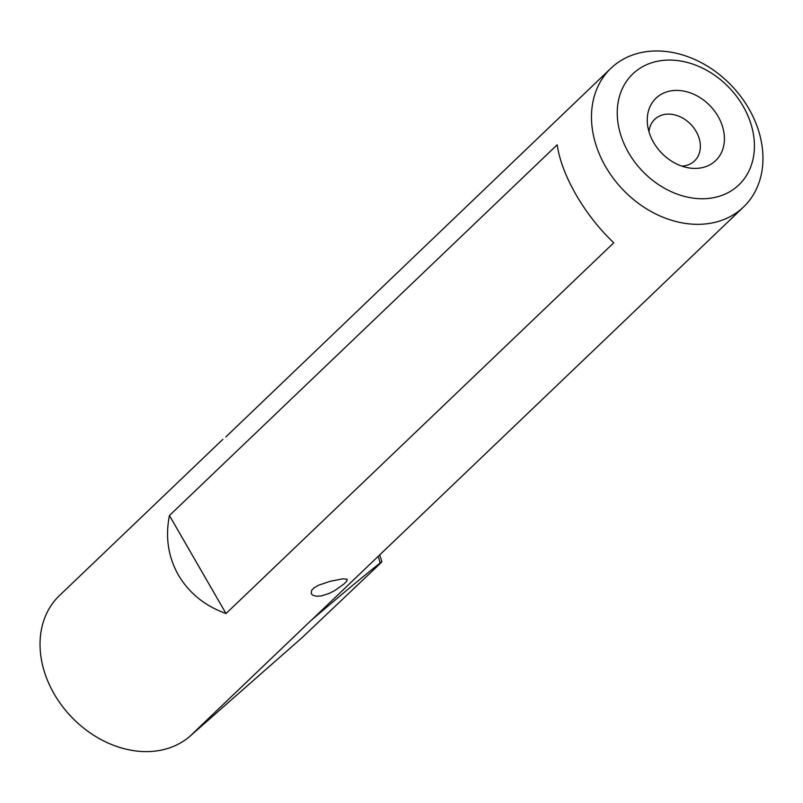 <?xml version="1.0" encoding="UTF-8"?>
<svg xmlns="http://www.w3.org/2000/svg" width="803" height="803" viewBox="0 0 803 803"><rect width="100%" height="100%" fill="white"/><g stroke="black" fill="none" stroke-linecap="round" stroke-linejoin="round"><path stroke-width="1.2" d="M321.31 595.936L316.322 596.238L312.748 595.224L311.323 593.859L311.584 590.406L314.224 587.706L318.389 585.307L330.053 581.332L343.172 578.772L347.257 579.334L346.575 581.352L344.015 583.972L334.811 590.526L329.1 593.457L321.31 595.936M610.902 68.295A95.958 75.201 46.3 0 0 605.603 166.653A95.958 75.201 46.3 0 0 743.538 207.003A95.958 75.201 46.3 0 0 748.838 108.656A95.958 75.201 46.3 0 0 610.902 68.295L225.854 436.912M743.126 106.217A76.767 60.165 46.3 0 0 648.111 64.069A76.767 60.165 46.3 0 0 628.538 152.61A76.767 60.165 46.3 0 0 723.563 194.748A76.767 60.165 46.3 0 0 743.126 106.217M664.613 92.656A43.181 33.846 46.3 0 0 647.569 125.067A43.181 33.846 46.3 0 0 688.462 167.827A43.181 33.846 46.3 0 0 707.052 166.161A43.181 33.846 46.3 0 0 718.063 116.365A43.181 33.846 46.3 0 0 664.613 92.656M681.777 166.091A28.788 22.564 46.3 0 0 688.793 164.615A28.788 22.564 46.3 0 0 694.535 160.921A28.788 22.564 46.3 0 0 693.752 127.828A28.788 22.564 46.3 0 0 660.498 115.612A28.788 22.564 46.3 0 0 654.746 119.306A28.788 22.564 46.3 0 0 649.005 131.822M379.689 554.913L381.887 561.729L380.15 562.983C382.72 560.916 382.439 561.377 379.327 564.389L301.808 637.893L189.869 736.321A95.958 75.201 -133.7 0 1 54.162 693.933A95.958 75.201 -133.7 0 1 59.462 595.575L222.853 439.341M226.024 613.552C204.936 605.914 189.076 593.096 178.437 575.109C168.178 556.901 165.177 537.046 169.433 515.546L226.024 613.552L613.753 242.807C599.199 228.915 586.652 212.936 576.112 194.848C565.754 176.74 559.44 160.058 557.172 144.801L169.433 515.546M378.153 556.389A182.331 142.884 46.3 0 1 380.15 562.983C363.93 575.811 340.713 595.143 310.49 620.98A95.958 75.201 46.3 0 0 312.728 618.952L743.538 207.003M310.49 620.98L189.869 736.321"/></g></svg>
